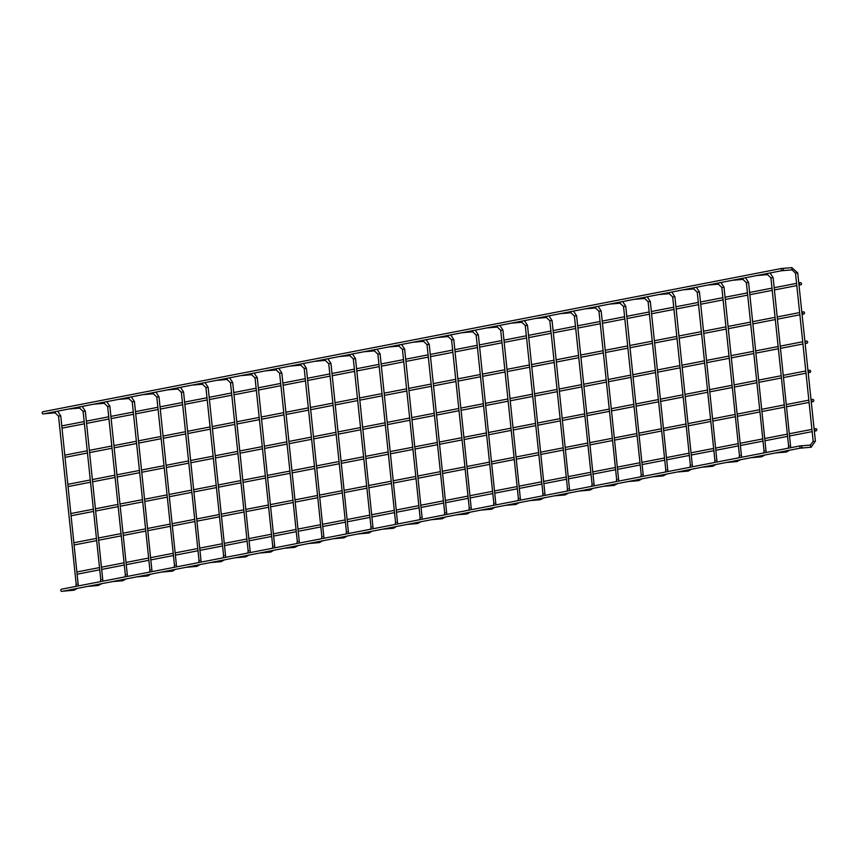 <?xml version="1.0" encoding="UTF-8"?>
<svg xmlns="http://www.w3.org/2000/svg" width="859" height="859" viewBox="0 0 859 859"><rect width="100%" height="100%" fill="white"/><g stroke="black" fill="none" stroke-linecap="round" stroke-linejoin="round"><path stroke-width="1.29" d="M782.409 270.564A1.117 1.009 -101 0 1 782.077 268.362A1.117 1.009 -101 0 1 783.29 269.264A1.117 1.009 -101 0 1 782.409 270.564M782.506 270.553L43.38 413.941A1.117 1.009 -101 0 1 42.166 412.986A1.117 1.009 -101 0 1 42.95 411.751L782.077 268.362M800.609 284.855A1.117 1.009 -101 0 1 800.277 282.643A1.117 1.009 -101 0 1 800.706 284.844A1.117 1.009 -101 0 1 800.609 284.855M800.824 445.767A1.117 1.009 79 0 0 799.944 447.067A1.117 1.009 79 0 0 801.941 446.734A1.117 1.009 79 0 0 800.824 445.767M61.698 589.167A1.117 1.009 79 0 0 60.817 590.466A1.117 1.009 79 0 0 62.02 591.368L801.157 447.969M781.722 270.349L782.302 270.596M800.373 447.775L800.953 448.011M803.68 314.05A1.117 1.009 -101 0 1 803.348 311.849A1.117 1.009 -101 0 1 803.777 314.04A1.117 1.009 -101 0 1 803.68 314.05M806.751 343.256A1.117 1.009 -101 0 1 806.418 341.044A1.117 1.009 -101 0 1 806.848 343.246A1.117 1.009 -101 0 1 806.751 343.256M809.812 372.452A1.117 1.009 -101 0 1 809.489 370.25A1.117 1.009 -101 0 1 809.908 372.441A1.117 1.009 -101 0 1 809.812 372.452M812.882 401.658A1.117 1.009 -101 0 1 812.56 399.446A1.117 1.009 -101 0 1 813.763 400.358A1.117 1.009 -101 0 1 812.882 401.658M815.953 430.853A1.117 1.009 -101 0 1 815.62 428.652A1.117 1.009 -101 0 1 816.834 429.554A1.117 1.009 -101 0 1 815.953 430.853M55.416 411.611L55.073 412.835L45.14 413.684M60.635 415.885L58.627 416.1M76.848 584.26L76.301 584.292M73.681 590.251L74.067 589.027M77.138 588.436L74.218 590.187L63.791 591.11M79.984 406.844L79.64 408.068L69.708 408.916M85.202 411.117L83.194 411.332M101.405 579.492L100.868 579.524M98.635 584.281L98.27 585.494L88.359 586.343M104.551 402.076L104.164 403.3M109.769 406.361L107.762 406.565M125.972 574.725L125.435 574.768M123.202 579.524L122.826 580.727L112.926 581.575M129.118 397.309L128.775 398.533L118.843 399.381M134.337 401.593L132.329 401.797M150.54 569.957L150.003 570M150.84 574.134L147.909 575.884L147.769 574.735M153.686 392.542L153.289 393.766M158.904 396.826L156.886 397.041M175.107 565.201L174.57 565.233M175.397 569.367L172.476 571.117L172.337 569.968M178.253 387.785L177.877 389.009L167.977 389.857M183.472 392.058L181.453 392.273M199.675 560.433L199.138 560.465M196.507 566.425L196.894 565.201M199.964 564.61L197.044 566.349L186.618 567.273M202.81 383.017L202.423 384.241M208.028 387.291L206.02 387.506M224.242 555.666L223.694 555.698M221.461 560.455L221.117 561.657L211.185 562.505M227.377 378.25L227.034 379.474L217.102 380.322M232.596 382.523L230.588 382.738M248.799 550.898L248.262 550.93M246.028 555.687L245.685 556.89L235.753 557.749M245.642 556.89L249.099 555.075M251.945 373.482L251.601 374.707L241.669 375.555M257.163 377.767L255.155 377.971M273.366 546.131L272.829 546.163M273.667 550.308L270.746 552.058L270.596 550.909M276.512 368.715L276.126 369.939M281.731 372.999L279.723 373.203M297.933 541.363L297.397 541.406M295.163 546.163L294.809 547.355L284.887 548.214M294.766 547.366L298.234 545.54M301.079 363.948L300.725 365.172L290.804 366.02M306.298 368.232L304.279 368.447M322.501 536.596L321.964 536.639M319.731 541.395L319.376 542.598L309.444 543.446M325.647 359.18L325.25 360.415M330.865 363.464L328.847 363.679M347.068 531.839L346.531 531.871M344.298 536.628L343.944 537.831L334.011 538.679M350.214 354.423L349.838 355.647L339.928 356.496M355.422 358.697L353.414 358.912M371.636 527.072L371.099 527.104M368.468 533.063L368.855 531.839M371.926 531.249L369.005 532.988L358.579 533.911M374.771 349.656L374.384 350.88M379.989 353.929L377.981 354.144M396.192 522.304L395.655 522.336M396.493 526.481L393.572 528.231L393.422 527.072M399.338 344.888L398.995 346.113L389.063 346.961M404.557 349.162L402.549 349.377M420.76 517.537L420.223 517.569M417.989 522.326L417.635 523.528L407.714 524.387M417.603 523.528L421.06 521.714M423.906 340.121L423.562 341.345L413.63 342.193M429.124 344.405L427.116 344.609M445.327 512.769L444.79 512.802M442.557 517.569L442.181 518.772L432.281 519.62M448.473 335.354L448.119 336.578L438.197 337.426M453.692 339.638L451.673 339.842M469.894 508.002L469.358 508.045M466.727 514.004L467.124 512.78M470.184 512.179L467.264 513.929L456.838 514.852M473.041 330.586L472.686 331.81L462.765 332.669M478.259 334.87L476.24 335.085M494.462 503.245L493.925 503.277M494.752 507.411L491.831 509.162L491.681 508.013M497.608 325.819L497.211 327.054M502.816 330.103L500.808 330.318M519.029 498.478L518.492 498.51M516.248 503.267L515.905 504.469L505.972 505.317M522.165 321.062L521.8 322.286L511.889 323.134M527.383 325.336L525.375 325.55M543.586 493.71L543.049 493.742M540.816 498.499L540.472 499.702L530.54 500.55M540.429 499.702L543.887 497.887M546.732 316.295L546.345 317.519M551.95 320.568L549.943 320.783M568.153 488.943L567.616 488.975M565.383 493.732L565.029 494.934L555.107 495.783M571.299 311.527L570.956 312.751L561.024 313.599M576.518 315.801L574.51 316.015M592.721 484.175L592.184 484.208M589.553 490.178L589.95 488.943M593.021 488.352L590.09 490.102L579.675 491.026M595.867 306.76L595.47 307.984M601.085 311.044L599.067 311.248M617.288 479.408L616.751 479.44M614.518 484.208L614.142 485.41L604.231 486.258M620.434 301.992L620.08 303.216L610.158 304.065M625.653 306.276L623.634 306.48M641.856 474.64L641.319 474.683M639.085 479.44L638.709 480.643L628.799 481.491M638.688 480.643L642.145 478.817M645.002 297.225L644.647 298.449L634.715 299.308M650.209 301.509L648.201 301.724M666.423 469.884L665.886 469.916M663.642 474.673L663.298 475.875L653.366 476.724M669.558 292.457L669.172 293.692M674.777 296.742L672.769 296.956M690.98 465.116L690.443 465.148M691.28 469.293L688.36 471.033L688.209 469.884M694.126 287.701L693.761 288.925L683.85 289.773M699.344 291.974L697.336 292.189M715.547 460.349L715.01 460.381M712.39 466.34L712.777 465.116M715.848 464.526L712.927 466.265L702.501 467.189M718.693 282.933L718.307 284.157M723.912 287.207L721.904 287.421M740.114 455.581L739.578 455.614M737.344 460.37L736.99 461.573L727.068 462.432M743.26 278.166L742.906 279.39L732.985 280.238M748.479 282.439L746.471 282.654M764.682 450.814L764.145 450.846M761.912 455.603L761.557 456.805L751.636 457.664M761.514 456.816L764.972 454.991M767.828 273.398L767.431 274.622M773.046 277.682L771.028 277.887M789.249 446.046L788.712 446.079M789.539 450.223L786.619 451.974L786.468 450.825M791.805 267.632L792.041 269.855L782.109 270.703M797.603 272.915L795.595 273.119M813.817 441.279L813.28 441.322M810.649 447.281L810.456 445.059L813.172 441.311L795.488 273.119L792.019 269.855M782.635 268.416L791.826 267.632L797.71 272.883L815.384 441.075L811.186 447.206L800.76 448.13M57.65 411.182L60.742 415.863L78.33 585.924M55.051 412.835L58.519 416.089L76.204 584.281L75.817 586.418M800.277 282.643L798.773 282.944M796.572 283.373L774.206 287.711M772.005 288.13L749.639 292.468M747.437 292.898L725.071 297.235M722.87 297.665L700.504 302.003M698.303 302.432L675.936 306.77M673.735 307.2L651.38 311.538M649.179 311.967L626.812 316.305M624.611 316.724L602.245 321.073M600.044 321.491L577.678 325.829M575.476 326.259L553.11 330.597M550.909 331.026L528.543 335.364M526.342 335.794L503.986 340.132M501.785 340.561L479.419 344.899M477.217 345.329L454.851 349.667M452.65 350.085L430.284 354.434M428.083 354.853L405.716 359.191M403.515 359.62L381.149 363.958M378.948 364.388L356.592 368.726M354.391 369.155L332.025 373.493M329.824 373.923L307.458 378.261M305.256 378.69L282.89 383.028M280.689 383.447L258.323 387.796M256.122 388.214L233.755 392.552M231.554 392.982L209.199 397.32M206.998 397.749L184.631 402.087M182.43 402.517L160.064 406.855M157.863 407.284L135.497 411.622M133.295 412.052L110.929 416.39M108.728 416.808L86.362 421.146M84.161 421.576L61.794 425.914M800.706 284.844L798.999 285.167M796.798 285.596L774.442 289.934M772.241 290.363L749.875 294.701M747.674 295.131L725.307 299.469M723.106 299.898L700.74 304.236M698.539 304.666L676.173 309.004M673.971 309.423L651.605 313.76M649.404 314.19L627.049 318.528M624.847 318.957L602.481 323.295M600.28 323.725L577.914 328.063M575.713 328.492L553.346 332.83M551.145 333.26L528.779 337.598M526.578 338.027L504.212 342.365M502.01 342.784L479.655 347.122M477.454 347.551L455.087 351.889M452.886 352.319L430.52 356.657M428.319 357.086L405.953 361.424M403.751 361.854L381.385 366.192M379.184 366.621L356.818 370.959M354.617 371.378L332.261 375.727M330.06 376.145L307.694 380.483M305.493 380.913L283.126 385.251M280.925 385.68L258.559 390.018M256.358 390.448L233.992 394.786M231.79 395.215L209.424 399.553M207.223 399.983L184.857 404.321M182.666 404.739L160.3 409.088M158.099 409.507L135.733 413.845M133.532 414.274L111.165 418.612M108.964 419.042L86.598 423.38M84.397 423.809L62.031 428.147M800.728 445.778L61.601 589.177M82.217 406.414L85.309 411.096L102.897 581.167M79.619 408.068L83.087 411.321L100.761 579.524L100.374 581.65M101.706 583.669L98.27 585.494M124.942 576.883L125.328 574.757L107.654 406.565L104.186 403.3L94.275 404.149M106.784 401.647L109.877 406.328L127.465 576.4M126.273 578.902L122.826 580.727M131.341 396.879L134.444 401.561L152.032 571.632M128.753 398.533L132.222 401.797L149.895 569.989L149.509 572.115M147.394 575.959L137.494 576.808M174.076 567.359L174.463 565.222L156.789 397.03L153.31 393.766L143.41 394.625M155.908 392.112L159.001 396.794L176.589 566.865M171.961 571.192L162.05 572.04M180.476 387.345L183.568 392.026L201.156 562.097M177.877 389.009L181.346 392.262L199.03 560.455L198.644 562.591M223.211 557.824L223.598 555.687L205.913 387.495L202.445 384.241L192.534 385.09M205.043 382.577L208.136 387.259L225.724 557.33M224.532 559.843L221.096 561.657M229.611 377.82L232.703 382.502L250.291 552.573M227.012 379.474L230.48 382.727L248.154 550.92L247.768 553.056M254.178 373.053L257.27 377.735L274.859 547.806M251.58 374.707L255.048 377.96L272.722 546.163L272.335 548.289M270.22 552.133L260.32 552.981M296.903 543.522L297.289 541.395L279.615 373.203L276.147 369.939L266.236 370.787M278.735 368.286L281.838 372.967L299.426 543.038M303.302 363.518L306.395 368.2L323.983 538.271M300.704 365.172L304.183 368.436L321.857 536.628L321.47 538.754M322.791 540.773L319.355 542.598M346.037 533.997L346.424 531.861L328.739 363.668L325.271 360.404L315.371 361.263M327.87 358.751L330.962 363.432L348.55 533.503M347.358 536.016L343.922 537.831M352.437 353.983L355.529 358.665L373.117 528.736M349.838 355.647L353.307 358.901L370.991 527.093L370.605 529.23M395.161 524.462L395.548 522.326L377.874 354.133L374.406 350.88L364.495 351.728M377.004 349.216L380.097 353.897L397.685 523.969M393.057 528.296L383.146 529.144M401.572 344.459L404.664 349.141L422.252 519.212M398.973 346.113L402.442 349.366L420.115 517.569L419.729 519.695M426.128 339.692L429.232 344.373L446.82 514.444M423.541 341.345L427.009 344.599L444.683 512.802L444.296 514.928M445.628 516.946L442.181 518.772M450.696 334.924L453.788 339.606L471.376 509.677M448.097 336.578L451.576 339.842L469.25 508.034L468.864 510.16M475.263 330.157L478.356 334.838L495.944 504.909M472.665 331.81L476.133 335.074L493.818 503.267L493.431 505.393M491.316 509.237L481.405 510.085M517.998 500.636L518.385 498.499L500.7 330.307L497.232 327.043L487.321 327.902M499.831 325.389L502.923 330.071L520.511 500.142M519.319 502.655L515.883 504.469M524.398 320.622L527.49 325.303L545.078 495.375M521.8 322.286L525.268 325.54L542.942 493.732L542.555 495.868M567.123 491.101L567.509 488.964L549.835 320.772L546.367 317.519L536.456 318.367M548.965 315.865L552.058 320.536L569.646 490.607M568.454 493.12L565.018 494.934M573.522 311.098L576.625 315.779L594.213 485.85M570.934 312.751L574.403 316.005L592.076 484.208L591.69 486.334M616.257 481.566L616.644 479.44L598.97 311.248L595.491 307.984L585.591 308.832M598.089 306.33L601.182 311.012L618.77 481.083M617.578 483.585L614.142 485.41M622.657 301.563L625.749 306.244L643.337 476.316M620.058 303.216L623.527 306.48L641.211 474.673L640.825 476.799M647.224 296.795L650.317 301.477L667.905 471.548M644.626 298.449L648.094 301.713L665.779 469.905L665.392 472.042M666.713 474.05L663.277 475.875M689.949 467.275L690.335 465.138L672.661 296.946L669.193 293.681L659.283 294.54M671.792 292.028L674.884 296.709L692.472 466.781M687.844 471.108L677.934 471.956M696.359 287.26L699.451 291.942L717.04 462.013M693.761 288.925L697.229 292.178L714.903 460.37L714.516 462.507M739.084 457.74L739.47 455.603L721.796 287.411L718.328 284.157L708.417 285.005M720.916 282.504L724.019 287.174L741.607 457.246M740.415 459.758L736.968 461.573M745.483 277.736L748.576 282.418L766.164 452.489M742.885 279.39L746.364 282.643L764.038 450.846L763.651 452.972M788.218 448.205L788.605 446.079L770.92 277.887L767.452 274.622L757.552 275.471M770.051 272.969L773.143 277.65L790.731 447.722M786.103 452.049L776.192 452.897M801.286 445.842L810.477 445.059M803.348 311.849L801.834 312.139M799.632 312.569L777.277 316.907M775.076 317.336L752.709 321.674M750.508 322.104L728.142 326.441M725.941 326.871L703.575 331.209M701.374 331.628L679.007 335.966M676.806 336.395L654.44 340.733M652.239 341.163L629.883 345.501M627.682 345.93L605.316 350.268M603.115 350.697L580.748 355.035M578.547 355.465L556.181 359.803M553.98 360.232L531.614 364.57M529.412 364.989L507.046 369.327M504.845 369.757L482.49 374.094M480.288 374.524L457.922 378.862M455.721 379.291L433.355 383.629M431.154 384.059L408.787 388.397M406.586 388.826L384.22 393.164M382.019 393.583L359.653 397.932M357.451 398.351L335.096 402.688M332.895 403.118L310.529 407.456M308.327 407.885L285.961 412.223M283.76 412.653L261.394 416.991M259.193 417.42L236.826 421.758M234.625 422.188L212.259 426.526M210.058 426.944L187.692 431.293M185.501 431.712L163.135 436.05M160.934 436.479L138.567 440.817M136.366 441.247L114 445.585M111.799 446.014L89.433 450.352M87.231 450.782L64.865 455.12M803.777 314.04L802.07 314.373M799.869 314.802L777.502 319.14M775.301 319.559L752.946 323.907M750.745 324.326L728.378 328.664M726.177 329.094L703.811 333.432M701.61 333.861L679.244 338.199M677.042 338.629L654.676 342.966M652.475 343.396L630.109 347.734M627.908 348.163L605.552 352.501M603.351 352.92L580.985 357.269M578.783 357.688L556.417 362.026M554.216 362.455L531.85 366.793M529.649 367.222L507.282 371.56M505.081 371.99L482.715 376.328M480.514 376.757L458.158 381.095M455.957 381.525L433.591 385.863M431.39 386.282L409.024 390.63M406.822 391.049L384.456 395.387M382.255 395.816L359.889 400.154M357.688 400.584L335.321 404.922M333.12 405.351L310.754 409.689M308.564 410.119L286.197 414.457M283.996 414.886L261.63 419.224M259.429 419.643L237.063 423.981M234.861 424.41L212.495 428.748M210.294 429.178L187.928 433.516M185.727 433.945L163.36 438.283M161.17 438.713L138.804 443.051M136.602 443.48L114.236 447.818M112.035 448.248L89.669 452.586M87.468 453.004L65.101 457.342M806.418 341.044L804.904 341.345M802.703 341.764L780.337 346.113M778.136 346.531L755.78 350.869M753.579 351.299L731.213 355.637M729.012 356.066L706.646 360.404M704.444 360.834L682.078 365.172M679.877 365.601L657.511 369.939M655.31 370.369L632.943 374.707M630.742 375.125L608.387 379.474M606.186 379.893L583.819 384.231M581.618 384.66L559.252 388.998M557.051 389.428L534.685 393.766M532.483 394.195L510.117 398.533M507.916 398.963L485.55 403.3M483.349 403.73L460.993 408.068M458.792 408.487L436.426 412.825M434.224 413.254L411.858 417.592M409.657 418.022L387.291 422.36M385.09 422.789L362.723 427.127M360.522 427.557L338.156 431.894M335.955 432.324L313.599 436.662M311.398 437.091L289.032 441.429M286.831 441.848L264.465 446.186M262.263 446.616L239.897 450.954M237.696 451.383L215.33 455.721M213.129 456.15L190.762 460.488M188.561 460.918L166.195 465.256M164.005 465.685L141.638 470.023M139.437 470.442L117.071 474.791M114.87 475.21L92.504 479.547M90.302 479.977L67.936 484.315M806.848 343.246L805.141 343.568M802.94 343.997L780.573 348.335M778.372 348.765L756.006 353.103M753.805 353.532L731.449 357.87M729.248 358.3L706.882 362.638M704.681 363.067L682.314 367.405M680.113 367.824L657.747 372.162M655.546 372.591L633.18 376.929M630.978 377.359L608.612 381.697M606.411 382.126L584.056 386.464M581.854 386.894L559.488 391.232M557.287 391.661L534.921 395.999M532.72 396.418L510.353 400.766M508.152 401.185L485.786 405.523M483.585 405.953L461.219 410.291M459.017 410.72L436.651 415.058M434.461 415.488L412.095 419.826M409.893 420.255L387.527 424.593M385.326 425.022L362.96 429.36M360.759 429.779L338.392 434.128M336.191 434.547L313.825 438.885M311.624 439.314L289.258 443.652M287.067 444.082L264.701 448.419M262.5 448.849L240.133 453.187M237.932 453.616L215.566 457.954M213.365 458.384L190.999 462.722M188.797 463.141L166.431 467.489M164.23 467.908L141.864 472.246M139.673 472.675L117.307 477.013M115.106 477.443L92.74 481.781M90.539 482.21L68.172 486.548M809.489 370.25L807.975 370.54M805.774 370.97L783.408 375.308M781.207 375.737L758.841 380.075M756.639 380.505L734.284 384.843M732.083 385.262L709.717 389.61M707.515 390.029L685.149 394.367M682.948 394.796L660.582 399.134M658.381 399.564L636.014 403.902M633.813 404.331L611.447 408.669M609.246 409.099L586.89 413.437M584.689 413.866L562.323 418.204M560.122 418.623L537.755 422.972M535.554 423.39L513.188 427.728M510.987 428.158L488.621 432.496M486.419 432.925L464.053 437.263M461.852 437.693L439.497 442.031M437.295 442.46L414.929 446.798M412.728 447.228L390.362 451.566M388.161 451.984L365.794 456.333M363.593 456.752L341.227 461.09M339.026 461.519L316.66 465.857M314.458 466.287L292.092 470.625M289.902 471.054L267.536 475.392M265.334 475.822L242.968 480.16M240.767 480.589L218.401 484.927M216.2 485.346L193.833 489.694M191.632 490.113L169.266 494.451M167.065 494.881L144.699 499.219M142.508 499.648L120.142 503.986M117.941 504.416L95.574 508.753M93.373 509.183L71.007 513.521M809.908 372.441L808.212 372.774M806.01 373.203L783.644 377.541M781.443 377.96L759.077 382.309M756.876 382.727L734.509 387.065M732.308 387.495L709.953 391.833M707.752 392.262L685.385 396.6M683.184 397.03L660.818 401.368M658.617 401.797L636.251 406.135M634.049 406.565L611.683 410.903M609.482 411.321L587.116 415.659M584.915 416.089L562.548 420.427M560.358 420.856L537.992 425.194M535.791 425.624L513.424 429.962M511.223 430.391L488.857 434.729M486.656 435.159L464.289 439.497M462.088 439.926L439.722 444.264M437.521 444.683L415.155 449.021M412.964 449.45L390.598 453.788M388.397 454.218L366.031 458.556M363.829 458.985L341.463 463.323M339.262 463.753L316.896 468.091M314.695 468.52L292.328 472.858M290.127 473.277L267.761 477.625M265.571 478.044L243.204 482.382M241.003 482.812L218.637 487.15M216.436 487.579L194.07 491.917M191.868 492.347L169.502 496.685M167.301 497.114L144.935 501.452M142.734 501.881L120.367 506.219M118.177 506.638L95.811 510.987M93.61 511.406L71.243 515.744M812.56 399.446L811.046 399.746M808.845 400.165L786.479 404.514M784.278 404.933L761.912 409.271M759.71 409.7L737.344 414.038M735.143 414.467L712.787 418.805M710.586 419.235L688.22 423.573M686.019 424.002L663.653 428.34M661.451 428.77L639.085 433.108M636.884 433.527L614.518 437.865M612.317 438.294L589.95 442.632M587.749 443.061L565.394 447.399M563.193 447.829L540.826 452.167M538.625 452.596L516.259 456.934M514.058 457.364L491.692 461.702M489.49 462.131L467.124 466.469M464.923 466.888L442.557 471.226M440.356 471.655L417.989 475.993M415.799 476.423L393.433 480.761M391.232 481.19L368.865 485.528M366.664 485.958L344.298 490.296M342.097 490.725L319.731 495.063M317.529 495.482L295.163 499.831M292.962 500.249L270.596 504.587M268.405 505.017L246.039 509.355M243.838 509.784L221.472 514.122M219.27 514.552L196.904 518.89M194.703 519.319L172.337 523.657M170.136 524.087L147.769 528.425M145.568 528.843L123.202 533.192M121.012 533.611L98.645 537.949M96.444 538.378L74.078 542.716M812.979 401.647L811.283 401.969M809.081 402.399L786.715 406.736M784.514 407.166L762.148 411.504M759.947 411.933L737.58 416.271M735.379 416.701L713.013 421.039M710.812 421.458L688.456 425.806M686.255 426.225L663.889 430.563M661.688 430.993L639.321 435.33M637.12 435.76L614.754 440.098M612.553 440.527L590.187 444.865M587.986 445.295L565.619 449.633M563.418 450.062L541.052 454.4M538.861 454.819L516.495 459.168M514.294 459.586L491.928 463.924M489.727 464.354L467.36 468.692M465.159 469.121L442.793 473.459M440.592 473.889L418.226 478.227M416.024 478.656L393.658 482.994M391.468 483.424L369.102 487.762M366.9 488.18L344.534 492.518M342.333 492.948L319.967 497.286M317.766 497.715L295.399 502.053M293.198 502.483L270.832 506.821M268.631 507.25L246.265 511.588M244.074 512.018L221.708 516.356M219.507 516.785L197.141 521.123M194.939 521.542L172.573 525.88M170.372 526.309L148.006 530.647M145.805 531.077L123.438 535.415M121.237 535.844L98.871 540.182M96.68 540.612L74.314 544.95M815.62 428.652L814.117 428.942M811.916 429.371L789.55 433.709M787.349 434.139L764.982 438.477M762.781 438.906L740.415 443.244M738.214 443.663L715.848 448.011M713.646 448.43L691.291 452.768M689.09 453.198L666.724 457.536M664.522 457.965L642.156 462.303M639.955 462.733L617.589 467.071M615.388 467.5L593.021 471.838M590.82 472.267L568.454 476.605M566.253 477.024L543.887 481.373M541.696 481.792L519.33 486.13M517.129 486.559L494.763 490.897M492.561 491.327L470.195 495.664M467.994 496.094L445.628 500.432M443.427 500.861L421.06 505.199M418.859 505.629L396.493 509.967M394.302 510.386L371.936 514.724M369.735 515.153L347.369 519.491M345.168 519.92L322.801 524.258M320.6 524.688L298.234 529.026M296.033 529.455L273.667 533.793M271.465 534.223L249.099 538.561M246.909 538.99L224.543 543.328M222.341 543.747L199.975 548.085M197.774 548.514L175.408 552.852M173.207 553.282L150.84 557.62M148.639 558.049L126.273 562.387M124.072 562.817L101.706 567.155M99.515 567.584L77.149 571.922M816.05 430.842L814.353 431.175M812.152 431.605L789.786 435.942M787.585 436.361L765.219 440.699M763.017 441.129L740.651 445.467M738.45 445.896L716.084 450.234M713.883 450.664L691.516 455.002M689.315 455.431L666.949 459.769M664.759 460.199L642.392 464.536M640.191 464.966L617.825 469.304M615.624 469.723L593.258 474.061M591.056 474.49L568.69 478.828M566.489 479.258L544.123 483.596M541.922 484.025L519.555 488.363M517.365 488.792L494.999 493.13M492.798 493.56L470.431 497.898M468.23 498.317L445.864 502.665M443.663 503.084L421.297 507.422M419.095 507.852L396.729 512.189M394.528 512.619L372.162 516.957M369.971 517.386L347.605 521.724M345.404 522.154L323.038 526.492M320.837 526.921L298.47 531.259M296.269 531.678L273.903 536.027M271.702 536.446L249.335 540.783M247.134 541.213L224.768 545.551M222.578 545.98L200.211 550.318M198.01 550.748L175.644 555.086M173.443 555.515L151.077 559.853M148.875 560.283L126.509 564.621M124.308 565.039L101.942 569.388M99.741 569.807L77.374 574.145"/></g></svg>
